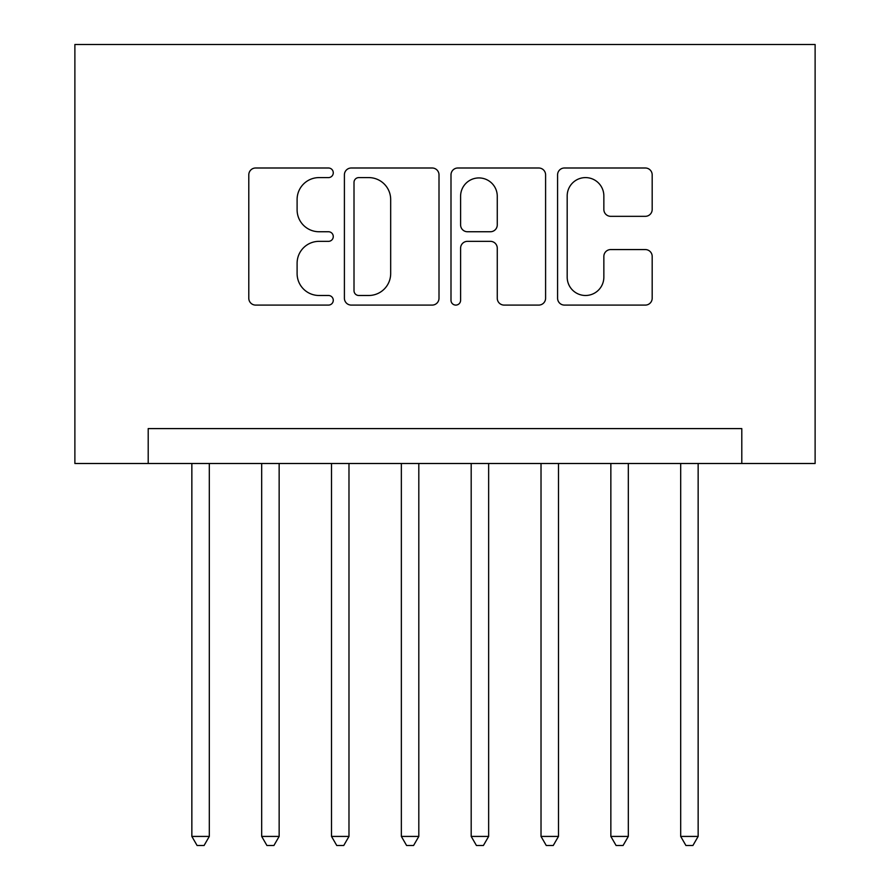 <?xml version="1.0" encoding="UTF-8"?>
<svg xmlns="http://www.w3.org/2000/svg" width="890" height="890" viewBox="0 0 890 890"><rect width="100%" height="100%" fill="white"/><g stroke="black" fill="none" stroke-linecap="round" stroke-linejoin="round"><path stroke-width="1.33" d="M333.272 172.793A4.795 4.795 0 0 0 328.466 167.999L255.641 167.999A6.853 6.853 0 0 0 248.788 174.852L248.788 298.239A6.853 6.853 0 0 0 255.641 305.092L328.466 305.092A4.795 4.795 0 0 0 333.272 300.297A4.795 4.795 0 0 0 328.466 295.491L319.043 295.491A21.939 21.939 0 0 1 297.104 273.564L297.104 263.273A21.939 21.939 0 0 1 319.043 241.346L328.466 241.346A4.795 4.795 0 0 0 333.272 236.54A4.795 4.795 0 0 0 328.466 231.745L319.043 231.745A21.939 21.939 0 0 1 297.104 209.806L297.104 199.527A21.939 21.939 0 0 1 319.043 177.599L328.466 177.599A4.795 4.795 0 0 0 333.272 172.793M645.328 216.326A6.853 6.853 0 0 0 652.181 209.473L652.181 174.852A6.853 6.853 0 0 0 645.328 167.999L564.438 167.999A6.853 6.853 0 0 0 557.585 174.852L557.585 298.239A6.853 6.853 0 0 0 564.438 305.092L645.328 305.092A6.853 6.853 0 0 0 652.181 298.239L652.181 256.42A6.853 6.853 0 0 0 645.328 249.567L610.718 249.567A6.853 6.853 0 0 0 603.854 256.42L603.854 277.157A18.334 18.334 0 0 1 585.52 295.491A18.334 18.334 0 0 1 567.186 277.157L567.186 195.934A18.334 18.334 0 0 1 585.52 177.599A18.334 18.334 0 0 1 603.854 195.934L603.854 209.473A6.853 6.853 0 0 0 610.718 216.326L645.328 216.326M741.793 463.501L815.118 463.501L815.118 44.5L74.882 44.5L74.882 463.501L741.793 463.501L741.793 428.591L148.207 428.591L148.207 463.501M439.004 174.852A6.853 6.853 0 0 0 432.151 167.999L351.261 167.999A6.853 6.853 0 0 0 344.408 174.852L344.408 298.239A6.853 6.853 0 0 0 351.261 305.092L432.151 305.092A6.853 6.853 0 0 0 439.004 298.239L439.004 174.852M457.849 167.999L538.739 167.999A6.853 6.853 0 0 1 545.592 174.852L545.592 298.239A6.853 6.853 0 0 1 538.739 305.092L504.118 305.092A6.853 6.853 0 0 1 497.265 298.239L497.265 248.199A6.853 6.853 0 0 0 490.412 241.346L467.45 241.346A6.853 6.853 0 0 0 460.597 248.199L460.597 300.297A4.795 4.795 0 0 1 455.791 305.092A4.795 4.795 0 0 1 450.996 300.297L450.996 174.852A6.853 6.853 0 0 1 457.849 167.999M358.803 177.599A4.795 4.795 0 0 0 354.009 182.394L354.009 290.696A4.795 4.795 0 0 0 358.803 295.491L368.738 295.491A21.939 21.939 0 0 0 390.677 273.564L390.677 199.527A21.939 21.939 0 0 0 368.738 177.599L358.803 177.599M497.265 196.278A18.334 18.334 0 0 0 478.931 177.933A18.334 18.334 0 0 0 460.597 196.278L460.597 224.892A6.853 6.853 0 0 0 467.45 231.745L490.412 231.745A6.853 6.853 0 0 0 497.265 224.892L497.265 196.278M191.851 463.501L191.851 836.422L209.306 836.422L209.306 463.501M209.306 836.422L204.077 845.5L197.09 845.5L191.851 836.422M261.682 463.501L261.682 836.422L279.149 836.422L279.149 463.501M279.149 836.422L273.909 845.5L266.922 845.5L261.682 836.422M331.514 463.501L331.514 836.422L348.98 836.422L348.98 463.501M348.98 836.422L343.74 845.5L336.754 845.5L331.514 836.422M401.357 463.501L401.357 836.422L418.812 836.422L418.812 463.501M418.812 836.422L413.572 845.5L406.597 845.5L401.357 836.422M471.188 463.501L471.188 836.422L488.643 836.422L488.643 463.501M488.643 836.422L483.404 845.5L476.428 845.5L471.188 836.422M541.02 463.501L541.02 836.422L558.486 836.422L558.486 463.501M558.486 836.422L553.246 845.5L546.26 845.5L541.02 836.422M610.852 463.501L610.852 836.422L628.318 836.422L628.318 463.501M628.318 836.422L623.078 845.5L616.091 845.5L610.852 836.422M680.694 463.501L680.694 836.422L698.149 836.422L698.149 463.501M698.149 836.422L692.91 845.5L685.923 845.5L680.694 836.422"/></g></svg>
